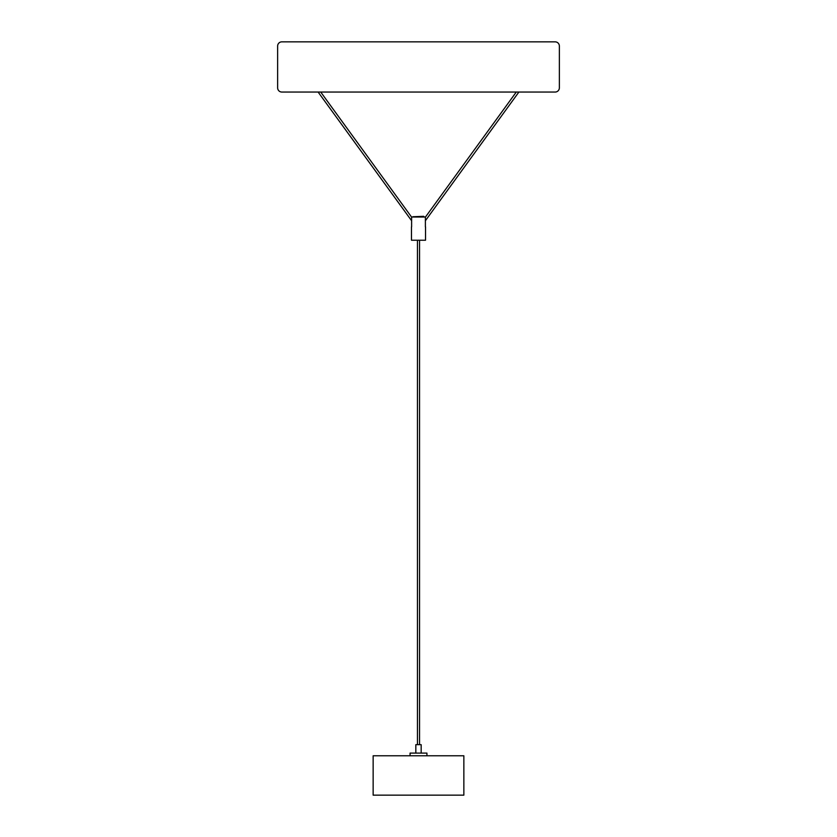 <?xml version="1.0" encoding="UTF-8"?>
<svg xmlns="http://www.w3.org/2000/svg" width="837" height="837" viewBox="0 0 837 837"><rect width="100%" height="100%" fill="white"/><g stroke="black" fill="none" stroke-linecap="round" stroke-linejoin="round"><path stroke-width="1.26" d="M516.272 92.049L425.384 217.149L516.272 92.049M320.728 92.049L411.616 217.149M411.616 226.869L411.616 217.024L425.384 217.024L425.384 226.869M425.531 226.869L425.531 240.229L411.616 240.229M423.951 216.741L412.871 216.741L423.7 216.323L424.129 217.024M281.849 92.049L555.151 92.049A4.216 4.216 0 0 0 559.367 87.833L559.367 46.066A4.216 4.216 0 0 0 555.151 41.85L281.849 41.85A4.216 4.216 0 0 0 277.633 46.066L277.633 87.833A4.216 4.216 0 0 0 281.849 92.049M421.168 753.101L421.168 744.668L415.832 744.668L415.832 753.101M426.933 755.78L426.933 753.101L410.067 753.101L410.067 755.78M373.145 755.78L373.145 795.15L463.855 795.15L463.855 755.78L373.145 755.78M318.112 92.049L411.616 220.738M411.469 240.229L411.469 226.869M518.888 92.049L425.384 220.738M417.443 240.229L417.443 744.668M419.557 240.229L419.557 744.668"/></g></svg>

